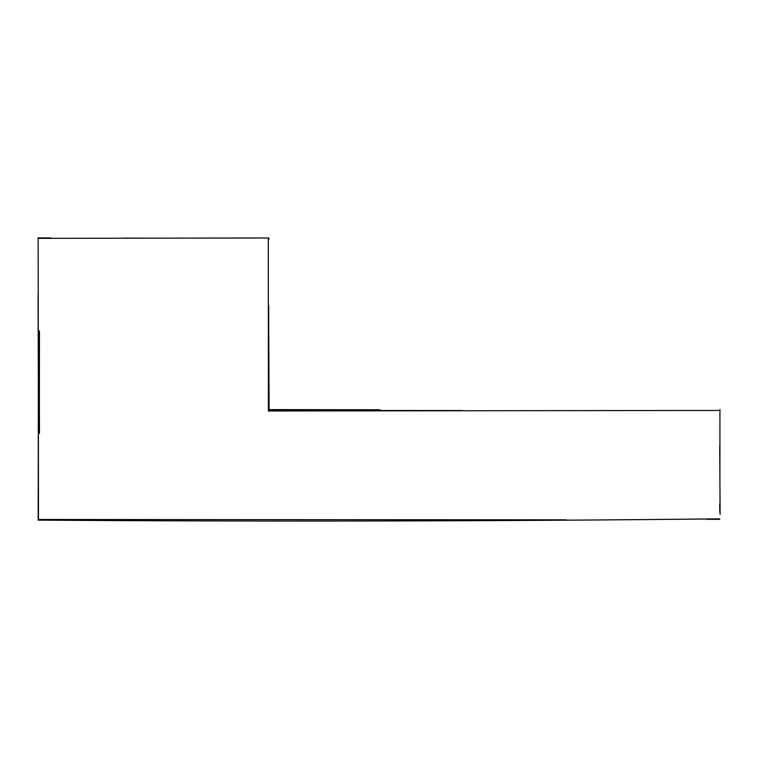 <?xml version="1.0" encoding="UTF-8"?>
<svg xmlns="http://www.w3.org/2000/svg" width="758" height="758" viewBox="0 0 758 758"><rect width="100%" height="100%" fill="white"/><g stroke="black" fill="none" stroke-linecap="round" stroke-linejoin="round"><path stroke-width="1.14" d="M39.34 433.282L39.463 331.398M39.463 433.282L39.179 330.81M719.74 518.86C492.662 521.258 265.584 521.684 38.478 520.13L38.156 238.344L268.304 237.984L268.398 410.988L719.816 410.448M38.165 520.159L38.412 364.655M269.09 409.604L268.654 311.405M719.948 409.462L719.901 476.867M38.298 364.664L38.08 294.568M268.749 410.988L268.484 391.365M268.815 239.556L268.815 237.908M268.692 305.36L268.844 398.528M269.118 410.438L462.541 410.552M268.758 409.604L380.042 409.756M720.1 514.417L719.74 446.168M719.702 503.767L719.816 512.067M149.677 238.164L123.63 238.116M50.994 237.917L37.9 237.889M706.664 519.325L719.569 519.325M566.283 519.836L38.232 519.476"/></g></svg>
